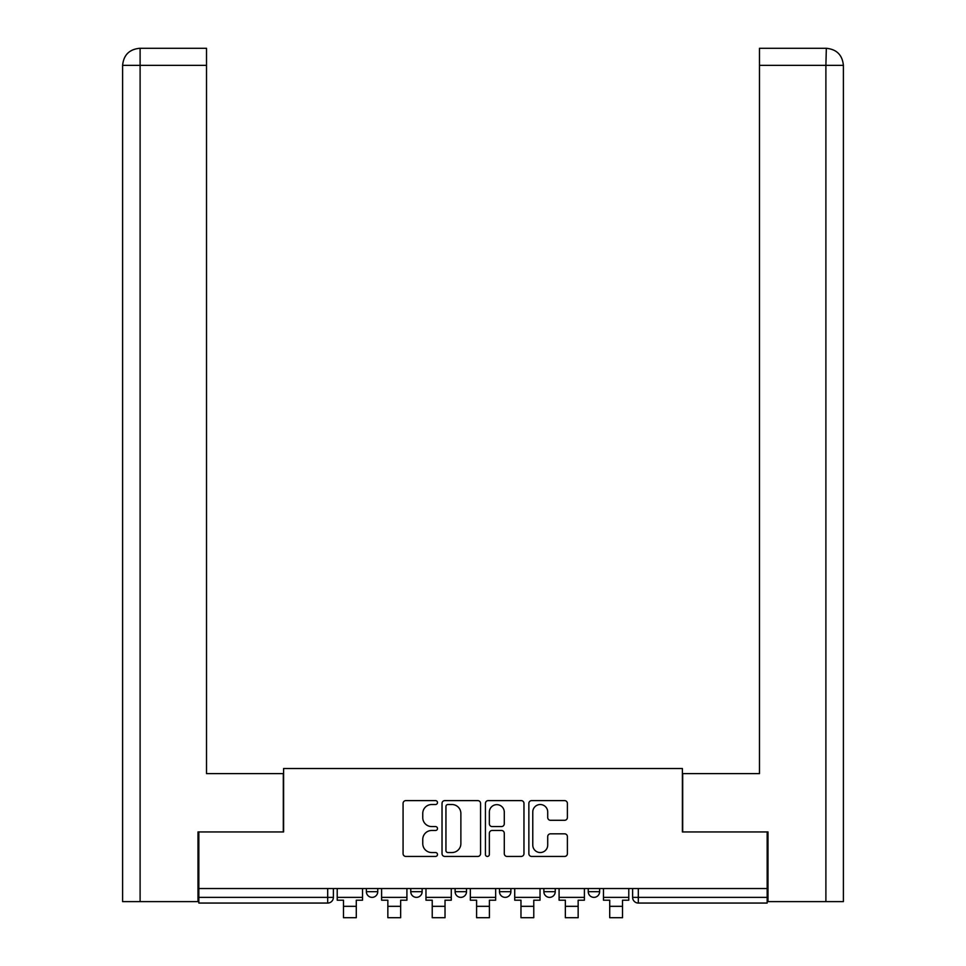 <?xml version="1.0" encoding="UTF-8"?>
<svg xmlns="http://www.w3.org/2000/svg" width="966" height="966" viewBox="0 0 966 966"><rect width="100%" height="100%" fill="white"/><g stroke="black" fill="none" stroke-linecap="round" stroke-linejoin="round"><path stroke-width="1.45" d="M437.489 802.565A1.956 1.956 0 0 0 435.533 800.609L405.877 800.609A2.789 2.789 0 0 0 403.076 803.398L403.076 853.654A2.789 2.789 0 0 0 405.877 856.444L435.533 856.444A1.956 1.956 0 0 0 437.489 854.487A1.956 1.956 0 0 0 435.533 852.543L431.693 852.543A8.936 8.936 0 0 1 422.758 843.608L422.758 839.418A8.936 8.936 0 0 1 431.693 830.482L435.533 830.482A1.956 1.956 0 0 0 437.489 828.526A1.956 1.956 0 0 0 435.533 826.57L431.693 826.57A8.936 8.936 0 0 1 422.758 817.634L422.758 813.444A8.936 8.936 0 0 1 431.693 804.521L435.533 804.521A1.956 1.956 0 0 0 437.489 802.565M543.87 891.678L543.87 888.539L543.87 891.678A5.687 5.687 0 0 0 549.557 897.366A5.687 5.687 0 0 1 543.87 891.678L555.245 891.678A5.687 5.687 0 0 1 549.557 897.366M499.494 888.539L499.494 891.678L510.881 891.678A5.687 5.687 0 0 1 505.182 897.366A5.687 5.687 0 0 1 499.494 891.678L499.494 888.539M455.119 888.539L455.119 891.678L466.506 891.678A5.687 5.687 0 0 1 460.818 897.366A5.687 5.687 0 0 1 455.119 891.678L455.119 888.539M410.755 891.678L410.755 888.539L410.755 891.678A5.687 5.687 0 0 0 416.443 897.366A5.687 5.687 0 0 1 410.755 891.678L422.13 891.678A5.687 5.687 0 0 1 416.443 897.366A5.687 5.687 0 0 0 422.13 891.678A5.687 5.687 0 0 1 416.443 897.366M366.38 891.678L366.38 888.539L366.38 891.678A5.687 5.687 0 0 0 372.067 897.366A5.687 5.687 0 0 1 366.38 891.678L377.754 891.678A5.687 5.687 0 0 1 372.067 897.366A5.687 5.687 0 0 0 377.754 891.678A5.687 5.687 0 0 1 372.067 897.366M564.591 820.291A2.789 2.789 0 0 0 567.392 817.502L567.392 803.398A2.789 2.789 0 0 0 564.591 800.609L531.65 800.609A2.789 2.789 0 0 0 528.861 803.398L528.861 853.654A2.789 2.789 0 0 0 531.65 856.444L564.591 856.444A2.789 2.789 0 0 0 567.392 853.654L567.392 836.628A2.789 2.789 0 0 0 564.591 833.827L550.499 833.827A2.789 2.789 0 0 0 547.71 836.628L547.71 845.069A7.474 7.474 0 0 1 540.236 852.543A7.474 7.474 0 0 1 532.773 845.069L532.773 811.983A7.474 7.474 0 0 1 540.236 804.521A7.474 7.474 0 0 1 547.71 811.983L547.71 817.502A2.789 2.789 0 0 0 550.499 820.291L564.591 820.291M140.106 901.628L122.61 901.628L122.61 65.362C123.636 55.002 129.311 49.314 139.659 48.3L206.519 48.3L206.519 65.362L140.106 65.362L140.106 901.628L197.994 901.628L197.994 831.943L283.606 831.943L283.606 768.513L682.394 768.513L682.394 831.943L767.161 831.943L767.161 888.539L198.839 888.539L198.839 897.366L333.379 897.366L333.379 888.539M198.839 831.943L198.839 888.539M480.561 803.398A2.789 2.789 0 0 0 477.759 800.609L444.819 800.609A2.789 2.789 0 0 0 442.03 803.398L442.03 853.654A2.789 2.789 0 0 0 444.819 856.444L477.759 856.444A2.789 2.789 0 0 0 480.561 853.654L480.561 803.398M488.241 800.609L521.181 800.609A2.789 2.789 0 0 1 523.97 803.398L523.97 853.654A2.789 2.789 0 0 1 521.181 856.444L507.078 856.444A2.789 2.789 0 0 1 504.288 853.654L504.288 833.272A2.789 2.789 0 0 0 501.499 830.482L492.141 830.482A2.789 2.789 0 0 0 489.351 833.272L489.351 854.487A1.956 1.956 0 0 1 487.395 856.444A1.956 1.956 0 0 1 485.439 854.487L485.439 803.398A2.789 2.789 0 0 1 488.241 800.609M632.621 888.539L632.621 897.366L767.161 897.366L767.161 903.053L638.309 903.053A5.687 5.687 0 0 1 632.621 897.366L632.621 888.539M767.161 888.539L767.161 897.366M327.691 888.539L327.691 903.053A5.687 5.687 0 0 0 333.379 897.366A5.687 5.687 0 0 1 327.691 903.053L198.839 903.053L198.839 897.366M599.62 888.539L599.62 891.678A5.687 5.687 0 0 1 593.933 897.366A5.687 5.687 0 0 1 588.246 891.678A5.687 5.687 0 0 0 593.933 897.366A5.687 5.687 0 0 0 599.62 891.678A5.687 5.687 0 0 1 593.933 897.366M588.246 888.539L588.246 891.678L599.62 891.678M555.245 888.539L555.245 891.678M510.881 888.539L510.881 891.678A5.687 5.687 0 0 1 505.182 897.366A5.687 5.687 0 0 0 510.881 891.678L510.881 888.539M466.506 888.539L466.506 891.678A5.687 5.687 0 0 1 460.818 897.366A5.687 5.687 0 0 0 466.506 891.678L466.506 888.539M422.13 888.539L422.13 891.678L422.13 888.539M377.754 888.539L377.754 891.678L377.754 888.539M447.886 804.521A1.956 1.956 0 0 0 445.942 806.465L445.942 850.587A1.956 1.956 0 0 0 447.886 852.543L451.943 852.543A8.936 8.936 0 0 0 460.879 843.608L460.879 813.444A8.936 8.936 0 0 0 451.943 804.521L447.886 804.521M504.288 812.128A7.474 7.474 0 0 0 496.826 804.654A7.474 7.474 0 0 0 489.351 812.128L489.351 823.781A2.789 2.789 0 0 0 492.141 826.57L501.499 826.57A2.789 2.789 0 0 0 504.288 823.781L504.288 812.128M337.219 897.366L362.54 897.366L362.54 900.203L356.285 900.203L356.285 917.7L343.485 917.7L343.485 900.203L337.219 900.203L337.219 888.539M362.54 897.366L362.54 888.539M283.316 831.943L283.316 773.633L206.519 773.633L206.519 65.362M139.672 48.3C129.299 49.326 123.612 55.014 122.61 65.362L122.61 730.96L122.61 65.362L140.106 65.362L140.106 48.3L206.519 48.3M682.684 831.943L682.684 773.633L759.481 773.633L759.481 48.3L826.328 48.3L825.894 65.362L759.481 65.362M843.39 730.96L843.39 65.362L843.39 901.628L768.006 901.628L768.006 831.943L767.161 831.943M825.894 901.628L825.894 65.362L843.39 65.362C842.364 55.002 836.689 49.314 826.341 48.3M381.594 897.366L406.915 897.366L406.915 900.203L400.649 900.203L400.649 917.7L387.849 917.7L387.849 900.203L381.594 900.203L381.594 888.539M406.915 897.366L406.915 888.539M425.97 897.366L451.279 897.366L451.279 900.203L445.024 900.203L445.024 917.7L432.225 917.7L432.225 900.203L425.97 900.203L425.97 888.539M451.279 897.366L451.279 888.539M470.345 897.366L495.655 897.366L495.655 900.203L489.4 900.203L489.4 917.7L476.6 917.7L476.6 900.203L470.345 900.203L470.345 888.539M495.655 897.366L495.655 888.539M514.721 897.366L540.03 897.366L540.03 900.203L533.775 900.203L533.775 917.7L520.976 917.7L520.976 900.203L514.721 900.203L514.721 888.539M540.03 897.366L540.03 888.539M559.085 897.366L584.406 897.366L584.406 900.203L578.151 900.203L578.151 917.7L565.351 917.7L565.351 900.203L559.085 900.203L559.085 888.539M584.406 897.366L584.406 888.539M603.46 897.366L628.781 897.366L628.781 900.203L622.515 900.203L622.515 917.7L609.715 917.7L609.715 900.203L603.46 900.203L603.46 888.539M628.781 897.366L628.781 888.539M638.309 888.539L638.309 903.053M343.485 906.325L356.285 906.325M122.61 65.362L122.61 730.96M387.849 906.325L400.649 906.325M432.225 906.325L445.024 906.325M476.6 906.325L489.4 906.325M520.976 906.325L533.775 906.325M565.351 906.325L578.151 906.325M609.715 906.325L622.515 906.325"/></g></svg>
